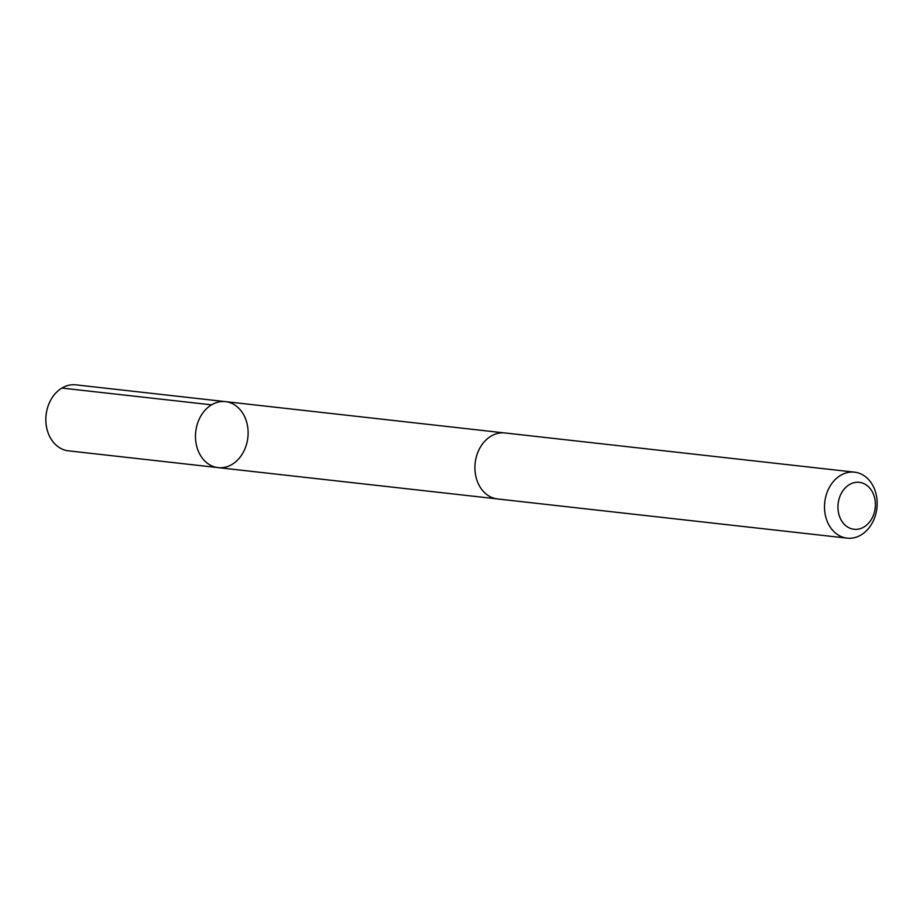 <?xml version="1.0" encoding="UTF-8"?>
<svg xmlns="http://www.w3.org/2000/svg" width="923" height="923" viewBox="0 0 923 923"><rect width="100%" height="100%" fill="white"/><g stroke="black" fill="none" stroke-linecap="round" stroke-linejoin="round"><path stroke-width="1.38" d="M217.378 467.523A33.193 26.225 -83.6 0 1 195.791 431.249A33.193 26.225 -83.6 0 1 225.5 401.632A33.193 26.225 -83.6 0 1 247.86 437.548A33.193 26.225 -83.6 0 1 218.105 467.615A33.193 26.225 -83.6 0 1 217.378 467.523A33.193 26.225 -83.6 0 1 195.791 431.249A33.193 26.225 -83.6 0 1 225.5 401.632L75.871 384.856A33.205 26.236 96.4 0 0 46.15 414.473A33.205 26.236 96.4 0 0 67.748 450.747A33.205 26.236 96.4 0 0 68.464 450.839L218.105 467.615A33.193 26.225 -83.6 0 1 217.378 467.523M854.536 472.161L504.939 432.956A33.205 26.236 96.4 0 0 475.172 463.034A33.205 26.236 96.4 0 0 497.543 498.951L847.129 538.144A33.205 26.236 96.4 0 0 876.85 508.527A33.205 26.236 96.4 0 0 855.252 472.253A33.205 26.236 96.4 0 0 854.536 472.161A33.205 26.236 96.4 0 0 824.758 502.227A33.205 26.236 96.4 0 0 847.129 538.144M859.809 482.406A23.617 18.656 96.4 0 0 839.111 515.149A23.617 18.656 96.4 0 0 871.093 519.868A23.617 18.656 96.4 0 0 859.809 482.406M211.54 404.839L61.91 388.064M504.027 432.875L225.5 401.632M496.632 498.824L218.105 467.615"/></g></svg>
